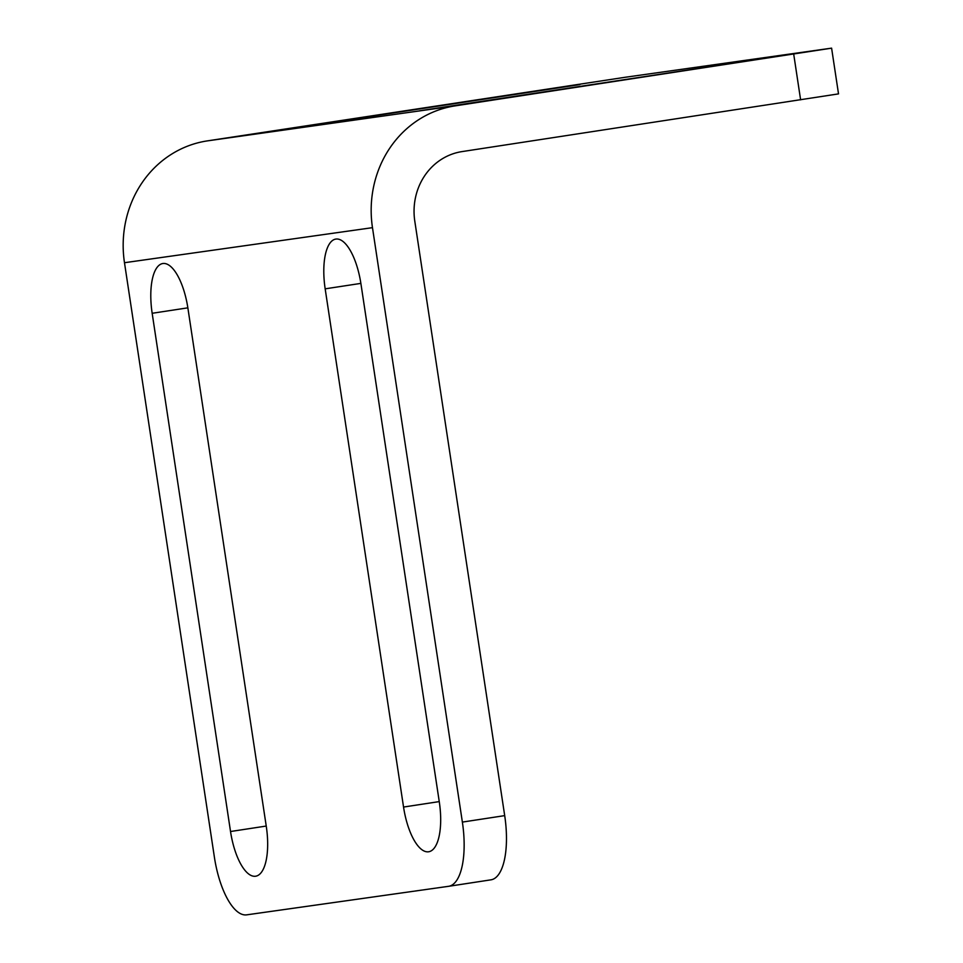 <?xml version="1.0" encoding="UTF-8"?>
<svg xmlns="http://www.w3.org/2000/svg" width="963" height="963" viewBox="0 0 963 963"><rect width="100%" height="100%" fill="white"/><g stroke="black" fill="none" stroke-linecap="round" stroke-linejoin="round"><path stroke-width="1.44" d="M752.934 60.115L419.736 110.769L752.934 60.115M579.919 84.575L246.721 135.229L579.919 84.575M448.722 886.297L490.853 879.845A61.656 23.293 -98.7 0 0 490.949 879.833A61.656 23.293 -98.7 0 0 504.696 815.625L414.8 221.201A61.656 57.094 -98 0 1 462.011 151.6L838.52 93.88L831.599 48.15L455.102 105.882A107.904 99.911 82 0 0 372.476 227.665L462.372 822.089A61.656 23.293 81.3 0 1 448.626 886.309A61.656 23.293 81.3 0 1 448.517 886.321L246.672 914.85A61.656 23.293 81.3 0 1 214.388 857.142L124.48 262.718L372.476 227.665M187.917 308.244L266.294 826.459A47.789 18.056 81.3 0 1 255.628 876.222A47.789 18.056 81.3 0 1 230.53 831.514L152.166 313.288A47.789 18.056 81.3 0 1 162.819 263.525A47.789 18.056 81.3 0 1 187.917 308.244M360.932 283.784L439.309 801.998A47.789 18.056 81.3 0 1 428.643 851.774A47.789 18.056 81.3 0 1 403.545 807.054L325.169 288.84A47.789 18.056 81.3 0 1 335.834 239.077A47.789 18.056 81.3 0 1 360.932 283.784M831.599 48.15L625.216 77.269L207.105 140.923A107.904 99.911 82 0 0 124.48 262.718M187.857 307.835L152.166 313.288M266.233 826.049L230.53 831.514M360.872 283.387L325.169 288.84M439.248 801.601L403.545 807.054M462.372 822.089L504.696 815.625M800.614 99.839L793.705 54.109M455.102 105.882L207.105 140.923M490.949 879.833L448.626 886.309"/></g></svg>
